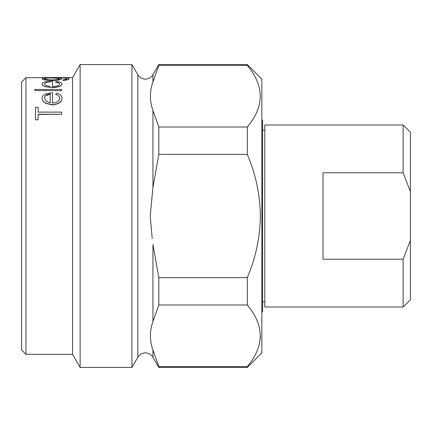<?xml version="1.0" encoding="UTF-8"?>
<svg xmlns="http://www.w3.org/2000/svg" width="432" height="432" viewBox="0 0 432 432"><rect width="100%" height="100%" fill="white"/><g stroke="black" fill="none" stroke-linecap="round" stroke-linejoin="round"><path stroke-width="0.65" d="M261.868 119.68L262.597 120.701L262.597 311.299L261.868 312.32M25.969 354.337L21.6 349.969L21.6 82.031L25.969 77.663L25.969 354.337L72.565 354.337L72.565 77.663L80.131 64.557L80.131 367.443L131.922 367.443L131.922 64.557L80.131 64.557M38.124 107.53L38.124 112.115L38.124 107.347L35.435 107.347L35.435 119.821L38.124 119.821L38.124 114.237L61.646 114.237L38.124 114.437M38.124 119.821L35.435 119.821M45.727 103.172L52.121 104.771C58.558 104.069 61.846 101.887 61.981 98.237L61.981 98.41C61.889 102.033 58.601 104.22 52.121 104.954L45.727 103.351C43.292 101.898 42.104 100.24 42.152 98.372L42.152 98.199C42.093 100.051 43.286 101.709 45.727 103.172L45.727 103.351M52.574 92.848L52.574 103.064L52.574 92.68L45.927 93.771C43.346 94.867 42.093 96.341 42.152 98.199M44.091 78.068L42.493 77.922L45.841 77.922C43.416 78.057 42.185 78.322 42.152 78.716L42.152 78.862C42.725 79.774 46.008 80.336 52.007 80.541C57.953 80.336 61.166 79.785 61.646 78.872L61.646 78.721C61.614 78.327 60.388 78.062 57.974 77.922L58.968 77.922C64.012 77.863 66.587 78.127 66.685 78.716C66.814 79.148 65.578 79.531 62.991 79.861L62.991 80.471C67.138 80.033 69.152 79.488 69.039 78.829L69.039 78.683C69.152 78.181 67.333 77.89 63.569 77.803L42.493 77.922M72.565 77.663L25.969 77.663M59.627 84.272C59.605 83.317 58.261 82.631 55.598 82.215L55.598 82.064C58.266 82.48 59.611 83.165 59.627 84.116C59.346 85.531 56.992 86.346 52.574 86.562L52.574 81.286L45.927 81.799C43.394 82.291 42.136 83.03 42.152 84.002L42.152 84.159C42.136 85.147 43.324 86.017 45.727 86.773L52.121 87.642C58.315 87.329 61.598 86.173 61.981 84.175L61.981 84.024C62.003 82.825 60.237 81.994 56.695 81.529L55.598 82.064M52.574 81.437L52.574 86.562M61.646 90.704L34.76 90.547L61.646 90.704M247.309 154.375L247.309 127.008C264.535 106.515 264.535 85.973 247.309 65.383L247.309 64.557L261.868 79.121L261.868 352.879L247.309 367.443L247.309 366.617C264.535 346.118 264.535 325.577 247.309 304.992L247.309 277.625C255.706 257.926 260.075 237.384 260.415 216C260.086 194.675 255.717 174.134 247.309 154.375L158.825 154.375L152.944 187.466L150.206 216L152.215 238.675M247.309 304.992L158.825 304.992L152.944 321.538C149.564 331.052 149.564 340.567 152.944 350.071L158.825 366.617L247.309 366.617M410.4 240.419L410.4 132.268L403.121 124.988L264.784 124.988L264.784 307.012L403.121 307.012L403.121 259.227L410.4 240.419L410.4 299.732L403.121 307.012M403.121 124.988L403.121 172.773L323.028 172.773L323.028 259.227L403.121 259.227M410.4 191.581L403.121 172.773M260.415 335.804L260.161 339.979M247.309 65.383L158.825 65.383L158.825 64.557L247.309 64.557M247.309 367.443L158.825 367.443L158.825 366.617M158.825 304.992L158.825 277.625L247.309 277.625M158.825 154.375L158.825 127.008L247.309 127.008M158.825 64.557L152.944 74.752L152.944 81.929L158.825 65.383L152.944 81.929C149.564 91.449 149.564 100.958 152.944 110.462L158.825 127.008M152.944 321.538L152.944 244.534L158.825 277.625M42.158 77.663L52.013 77.706M52.013 77.56L61.744 77.582M59.627 77.517L44.523 77.517M35.1 77.663L37.282 77.663M37.282 77.522L39.469 77.663M42.152 78.716C42.714 79.623 45.997 80.185 52.007 80.39L52.007 80.541M52.007 80.39C57.947 80.19 61.16 79.634 61.646 78.721M62.991 80.32C67.111 79.893 69.125 79.348 69.039 78.683M51.964 77.922C56.619 77.9 59.06 78.165 59.292 78.71C59.098 79.385 56.7 79.79 52.099 79.925C47.417 79.79 44.885 79.375 44.507 78.689C44.874 78.165 47.363 77.906 51.964 77.922L51.964 78.068C56.641 78.052 59.087 78.316 59.292 78.856M42.152 84.002C42.125 84.98 43.313 85.855 45.727 86.621L45.727 86.773M45.727 86.621L52.121 87.642M52.121 87.48C58.304 87.172 61.592 86.022 61.981 84.024M50.22 86.47L46.305 85.633L44.507 83.965C44.599 82.825 46.505 82.123 50.22 81.869L50.22 82.021M61.646 90.547L61.646 89.473L34.76 89.473L34.76 90.547M61.981 98.237C62.089 95.963 60.323 94.284 56.695 93.204L55.598 94.316C58.331 95.256 59.675 96.628 59.627 98.42C59.519 101.018 57.164 102.568 52.574 103.064M50.22 102.892L46.305 101.315L44.507 98.123C44.48 95.963 46.386 94.559 50.22 93.911L50.22 102.892L50.22 94.079L45.56 95.92M61.646 114.237L61.646 112.115L38.124 112.115M152.944 350.071L152.944 357.248C151.2 354.445 148.673 352.993 145.373 352.879C142.074 352.993 139.552 354.445 137.808 357.248L137.808 74.752C139.552 77.555 142.074 79.007 145.373 79.121C148.673 79.007 151.2 77.555 152.944 74.752M152.944 187.466L152.944 110.462M137.808 74.752L131.922 64.557M262.597 301.914L264.784 301.914M262.597 130.086L264.784 130.086M152.944 357.248L158.825 367.443M137.808 357.248L131.922 367.443M72.565 354.337L80.131 367.443"/></g></svg>
